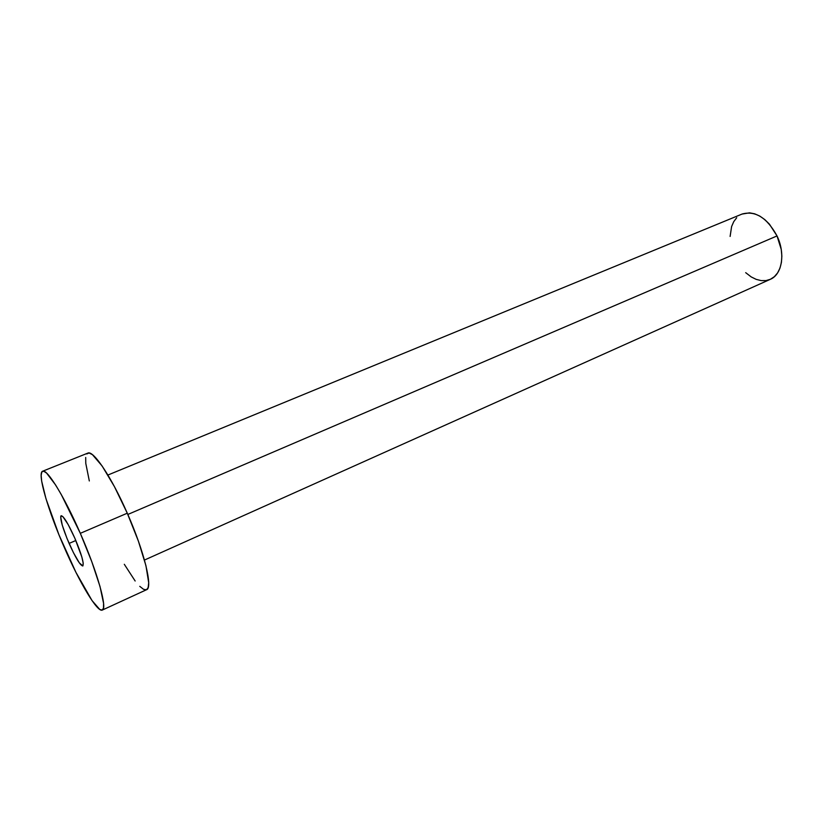 <?xml version="1.0" encoding="UTF-8"?>
<svg xmlns="http://www.w3.org/2000/svg" width="823" height="823" viewBox="0 0 823 823"><rect width="100%" height="100%" fill="white"/><g stroke="black" fill="none" stroke-linecap="round" stroke-linejoin="round"><path stroke-width="1.23" d="M69.091 543.417C62.445 527.625 59.812 518.387 61.18 515.712C63.7 516.155 68.258 523.665 74.852 538.232L68.175 524.56L62.846 516.587L60.984 515.856L60.676 516.937L62.281 525.228L67.054 538.571L73.422 552.634L79.347 562.911L82.876 565.936L83.226 563.199L81.837 556.976L74.852 538.232C81.559 554.208 84.203 563.457 82.794 565.977C80.181 565.401 75.613 557.871 69.091 543.417L75.829 540.516L69.091 543.417M144.457 560.052L770.246 279.357C782.066 274.615 785.626 253.669 777.025 235.934L127.822 514.468L777.025 235.934C767.036 217.735 755.411 210.431 742.161 214.021L107.906 475.036M80.315 533.325C97.526 572.366 107.7 608.989 102.299 610.069C97.484 612.775 79.564 582.674 64.379 547.645C48.084 510.661 36.984 472.896 42.611 471.219C46.89 468.41 64.359 496.619 80.315 533.325L127.277 513.202L80.315 533.325L91.816 561.77L100.005 586.47L103.575 603.382L103.492 608.084L102.186 610.11L99.758 609.452L92.053 600.605L75.942 572.366L58.927 534.734L45.985 498.759L41.675 481.157L41.15 475.365L41.798 471.97L43.629 471.178L46.602 473.091L55.594 484.953L61.283 494.561L80.315 533.325M86.785 453.946L89.049 452.969L92.443 454.666L102.124 466.003L114.418 486.599L127.277 513.202L138.429 541.225L145.959 565.751L148.696 582.735L148.161 587.571L146.545 589.721C153.109 588.075 144.282 551.533 127.277 513.202C111.547 477.134 93.236 449.862 87.824 453.113L42.652 471.209M89.316 480.951L85.777 463.339L85.695 457.475M146.412 589.772L143.572 589.33L139.766 586.346M135.157 581.007L124.304 564.29M730.114 236.438L731.606 226.562L733.735 221.675L736.708 217.725M742.058 214.062L749.568 212.838L754.629 213.805L759.773 216.079L764.783 219.587L769.454 224.185L777.025 235.934L781.243 249.42L781.85 256.118L781.418 262.434L779.978 268.103L777.591 272.917L774.371 276.672L770.451 279.254L766.007 280.581L761.193 280.612L756.203 279.378L751.224 276.919L745.689 272.67M102.299 610.069L146.556 589.71"/></g></svg>
